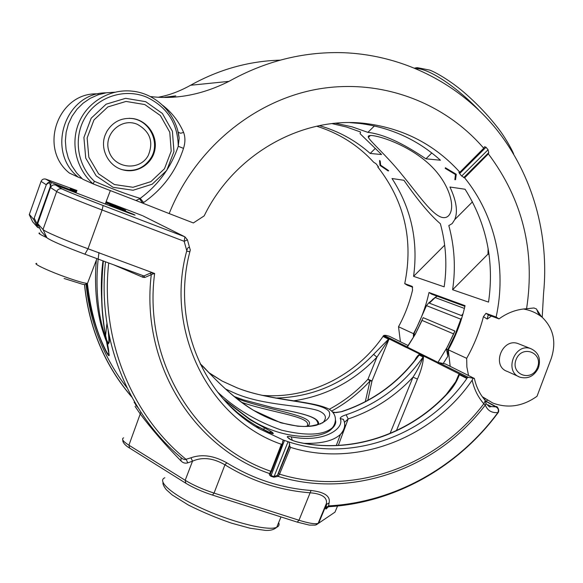 <?xml version="1.0" encoding="UTF-8"?>
<svg xmlns="http://www.w3.org/2000/svg" width="583" height="583" viewBox="0 0 583 583"><rect width="100%" height="100%" fill="white"/><g stroke="black" fill="none" stroke-linecap="round" stroke-linejoin="round"><path stroke-width="0.87" d="M200.224 363.996C202.95 364.783 222.983 391.346 253.518 410.315C276.247 424.103 301.579 429.022 316.409 425.226C326.903 421.56 331.173 417.071 329.206 411.766C321.947 400.798 273.289 402.263 236.836 387.761L222.261 381.122L208.933 372.675M335.495 420.234C336.289 422.901 335.138 425.503 332.04 428.031C323.164 435.297 306.41 436.033 281.778 430.225C256.921 421.567 235.474 408.792 217.423 391.893M316.554 420.328L318.748 424.344M317.553 424.679C320.767 416.83 299.101 412.822 273.471 407.823L243.519 399.894L234.169 396.491M306.84 426.392C313.829 416.881 274.134 413.296 242.994 402.802L241.675 402.343M236.399 398.298L243.206 400.791C276.991 411.86 318.682 416.532 307.707 426.333M413.85 336.333L413.908 333.862L415.169 334.445L407.225 346.863M468.338 377.339L467.085 377.857L437.993 363.326L438.97 362.735L468.338 377.339L474.38 378.462L445.463 363.981L437.979 362.371L447.627 346.506L454.871 331.027L453.669 333.935L422.048 320.402L415.351 334.139L407.328 347.118L406.22 347.453L383.242 335.976L383.957 335.371L385.837 335.334L389.211 336.216L408.115 345.551M365.308 401.68L369.972 381.005C358.778 393.219 346.018 403.225 331.683 411.03M275.497 398.072C313.69 397.132 346.389 382.565 373.586 354.369L388.511 339.204L383.002 336.442L383.242 335.976M383.002 336.442C356.133 375.641 308.837 399.246 262.182 395.369M467.085 377.857L466.896 378.462L459.338 374.68C456.992 381.61 452.721 388.271 446.52 394.647C408.275 435.122 350.995 454.121 298.132 442.205C293.577 441.025 290.465 439.764 288.796 438.431L290.305 439.29M472.973 378.491L472.157 380.182C432.491 438.256 356.169 467.981 290.531 447.372L289.715 445.959L289.117 442.031C352.963 462.909 427.47 434.991 466.896 378.462M437.979 362.371L407.328 347.118L406.803 347.628L437.418 362.918L437.979 362.371M322.537 423.032C327.471 417.924 325.992 413.777 318.121 410.592C301.943 405.272 264.296 405.484 236.348 393.853L225.563 389.029M335.48 420.387C336.165 423.2 334.912 426.027 331.705 428.869C320.949 440.143 281.873 440.449 248.489 418.149L223.369 399.078M288.796 438.431L287.55 437.279C286.683 436.361 287.944 436.215 291.325 436.856C324.308 443.357 344.961 428.155 340.202 418.521C340.21 417.29 342.199 416.036 346.171 414.768C377.777 404.041 403.421 384.795 423.105 357.015L419.148 355.032C399.209 382.324 373.463 401.191 341.915 411.634L333.294 412.757M289.117 442.031L283.608 440.158L282.959 440.733L282.201 444.006L281.392 444.282C209.494 419.651 164.683 331.377 186.647 251.229L186.8 250.646C187.573 247.637 188.535 246.74 189.679 247.964L190.306 250.02L189.876 251.674C171.293 321.641 202.636 396.804 259.457 428.84L283.608 440.158M270.548 432.98L273.07 433.082C273.915 434.138 272.334 433.803 268.326 432.076L256.301 425.765L247.884 420.438L237.944 413.019L228.66 404.77M224.112 399.916L250.267 419.891L271.875 431.952L268.588 432.171M76.584 191.516L70.193 188.754L76.818 190.889M106.011 202.002L125.651 210.244L105.654 202.935M29.361 214.376L33.705 219.47L46.319 184.738C48.848 181.991 50.204 182.537 50.371 186.378L36.969 223.69L37.589 227.377L32.633 221.766M41.116 181.255L29.259 214.668L32.728 221.963M264.296 427.652L263.808 429.86M51.851 185.634L50.466 187.5L37.713 223.61L43.011 229.513C44.279 231.385 66.025 240.728 88.004 248.773L152.374 272.633L152.673 274.061L144.846 277.464L143.899 275.963L84.899 254.195C63.598 246.172 50.947 240.713 46.953 237.82L41.211 231.415L37.72 223.806M143.899 275.963L150.327 273.121L151.274 274.659C140.481 363.748 193.512 447.62 269.623 473.585L270.891 471.297L271.547 471.407L270.578 473.214L269.856 473.272M142.718 275.526L143.119 277.377L113.605 264.784M144.846 277.464L143.119 277.377M87.406 283.542C90.394 308.669 95.845 329.497 103.752 346.04C109.83 359.529 110.449 356.024 105.61 335.524C101.427 314.39 100.677 289.547 103.359 261.002M108.147 330.539C110.202 349.64 107.942 348.291 101.369 326.487C96.027 305.616 94.344 283.498 96.341 260.142M284.468 440.42L271.088 475.611L274.148 476.617L277.355 475.262L278.149 476.391L273.813 477.207L270.745 476.194L269.317 474.759L269.623 473.585L270.381 473.483L271.088 475.611L270.745 476.194M277.355 475.262L278.434 476.1L278.149 476.391C352.27 499.194 437.184 468.768 485.275 405.068L483.81 403.779L485.333 400.528L484.99 400.142M105.523 261.796C97.033 337.557 127.502 412.808 180.825 457.458L183.004 459.047L185.022 459.615L190.991 457.779C201.864 453.887 213.793 455.556 226.78 462.8C252.92 478.927 281.013 488.16 311.06 490.492C324.563 492.052 330.583 496.199 329.111 502.925L328.564 505.891L329.388 506.671M328.069 506.882L326.801 508.34C325.904 509.389 325.554 509.192 325.759 507.749L326.502 503.209L318.143 523.366L315.403 525.115L309.311 525.094L297.264 522.128L298.977 520.233C308.662 523.257 315.046 524.299 318.143 523.366L318.697 523.089L326.283 504.791L326.502 503.209C327.034 497.226 321.634 493.757 310.316 492.81C279.796 490.427 251.339 481.099 224.943 464.811L226.78 462.8M123.647 437.848C121.213 438.948 122.969 441.404 128.916 445.201L185.19 480.29L192.514 461.168C202.374 456.78 213.181 457.998 224.943 464.811L214.048 493.087L212.467 495.076C202.075 491.666 193.206 487.731 185.86 483.271L185.19 480.29C193.126 485.114 202.746 489.377 214.048 493.087L298.977 520.233L311.06 490.492M325.759 507.749L328.564 505.891C394.742 502.444 457.947 466.786 497.882 412.596C491.76 413.092 487.556 410.585 485.275 405.068L486.033 403.596L485.333 400.528C479.918 394.4 476.267 387.046 474.38 378.462M326.801 508.34L327.77 506.991M417.457 379.059L413.004 377.172C417.421 370.445 420.788 363.726 423.105 357.015L423.528 356.257C423.178 363.092 421.152 370.693 417.457 379.059L396.44 430.604M298.132 442.205L297.913 442.089C294.036 441.127 291.267 440.027 289.62 438.773L289.481 438.649M446.228 394.509L456.533 380.619L459.338 374.68L458.828 374.424L455.228 382.849M458.69 375.365L458.828 374.424M189.679 247.964L187.442 239.861L184.928 236.836L184.162 241.304L187.442 239.861L184.913 236.829L103.118 205.522C83.456 198.001 63.722 190.029 62.25 189.023L62.053 188.95C59.546 188.382 57.753 189.242 56.675 191.537C58.191 192.74 80.155 201.667 102.091 209.982L88.004 248.773L84.899 254.195M190.991 457.779L192.514 461.168L187.762 462.858C185.197 463.594 182.938 462.946 180.985 460.92L181.094 457.706M187.762 462.858L186.247 459.491C131.692 415.402 100.174 339.517 108.708 262.977M185.554 483.081L129.645 448.087L128.916 445.201L140.867 412.188M289.802 444.246L277.544 475.021L278.382 473.564L279.534 474.154L278.434 476.1M344.75 424.643C345.428 427.842 344.014 431.07 340.494 434.328C333.738 440.748 321.656 443.758 304.239 443.357M291.325 436.856L292.2 440.238M340.202 418.521L343.394 419.396L344.517 422.318M287.55 437.279L289.649 438.788M334.095 412.524L332.98 412.356M388.365 340.006L376.924 357.168C353.743 381.479 325.904 396.046 293.395 400.878M461.94 317.502L460.825 319.192L426.472 305.652L428.49 303.138L434.94 297.724L429.358 303.145L461.466 315.571L463.019 313.785M426.472 305.652L413.908 333.862M105.975 92.835C64.764 92.981 45.744 151.493 78.253 177.159L81.54 178.434M69.377 173.056L78.253 177.159M533.97 307.984L536.564 309.034L533.948 307.977L526.58 308.735C516.713 309.303 507.531 312.692 499.012 318.886L488.853 315.155L488.029 315.476L487.22 319.076L483.431 316.664C479.671 331.282 474.088 345.165 466.677 358.319L448.291 349.807C455.979 335.895 461.561 321.182 465.037 305.667L429.008 292.491C425.816 306.979 420.635 320.701 413.471 333.673L398.517 326.742C404.806 315.192 409.477 303.007 412.531 290.188L412.276 286.421L404.74 283.622L407.225 285.189L412.655 287.186M413.58 276.335L444.159 286.843C447.299 265.454 446.031 244.415 440.362 223.726C430.269 215.149 418.113 200.661 403.91 180.271L392.024 178.529C411.19 208.262 418.375 240.866 413.58 276.335L444.669 245.173M332.091 123.625L346.594 127.043L360.564 132.006L360.075 133.689L381.574 154.546L370.198 153.446L375.328 148.381M370.198 153.446C355.455 140.372 338.512 131.102 319.375 125.637M379.562 160.493L379.584 161.068L379.562 160.493M380.451 163.255L380.182 161.032L379.584 161.068L380.007 165.419L380.604 165.149L380.451 163.255M388.329 170.382L388.657 170.775L388.169 170.95L388.314 170.396L380.604 165.157M388.657 170.775L388.169 170.95L380.007 165.419M316.664 126.205C339.036 133.179 358.049 145.196 373.703 162.271L375.991 163.685L378.44 166.847M542.205 317.305L543.538 293.628C549.441 234.934 532.782 174.601 496.067 128.858C459.091 83.449 402.525 54.408 341.485 52.645C302.3 51.807 264.784 61.39 228.93 81.38C202.68 94.541 176.656 99.62 150.859 96.603M280.234 60.136C248.846 61.062 218.968 69.435 190.59 85.256L228.93 81.38M404.74 283.622C413.558 240.298 404.566 201.412 377.777 166.957L378.323 166.964M377.777 166.957L378.294 166.447M164.851 97.223L175.818 95.867L167.897 97.193M459.87 172.247C435.035 144.824 403.997 128.617 366.758 123.64C303.539 115.303 234.461 153.373 204.174 215.892L193.359 222.946L169.172 213.582C194.598 149.678 252.373 101.478 315.775 89.476C379.293 77.656 443.707 101.61 483.73 148.25L459.87 172.247L458.916 172.371L459.608 173.588L485.996 147.273L484.619 146.734L483.73 148.25M483.431 316.664L485.982 313.326L496.118 317.035C506.831 268.457 495.419 215.688 464.622 177.844L461.7 176.059L459.608 173.588M442.366 217.495C432.302 215.222 418.456 194.846 402.751 175.629C387.141 156.04 370.445 141.72 368.405 137.406C367.829 136.007 368.879 135.373 371.539 135.518C379.992 136.014 405.906 144.373 426.056 161.411C446.629 178.522 454.9 202.388 450.513 212.569C448.866 216.563 446.155 218.202 442.366 217.495M380.203 161.025L379.861 160.66M465.081 189.242C486.594 223.602 494.413 261.22 488.539 302.103L452.605 289.744C455.811 268.012 454.551 246.631 448.823 225.599L452.211 223.544L454.704 219.645C458.041 211.855 456.453 200.982 449.945 187.019L465.081 189.242M335.538 123.268L352.045 126.832L367.902 132.363C383.264 134.126 402.598 142.944 425.911 158.824L440.427 160.223C417.61 139.68 390.668 127.415 359.602 123.436L349.968 122.627M445.405 167.758L445.237 168.392L445.405 167.758L456.263 174.266L455.542 179.688L454.849 179.695L455.534 174.572L456.249 174.288M454.849 179.695L455.447 174.521M121.818 169.522L122.736 169.777C135.016 172.109 144.518 168.021 151.252 157.505C160.274 142.58 149.853 120.747 132.399 118.582L129.069 118.276M455.534 174.572L445.237 168.392M536.564 309.034L538.036 312.838L542.285 317.371C536.739 312.976 530.435 310.185 523.374 309.005M541.425 316.649L537.307 310.331M178.281 132.305L180.635 133.237L183.63 132.458C178.85 121.49 171.854 112.424 162.628 105.246M177.99 131.437L179.156 138.113L178.26 146.282L183.499 148.374C185.336 142.653 185.379 137.348 183.63 132.458M94.366 181.262L93.171 183.922L142.697 203.132L139.534 198.796L140.219 198.388C126.46 194.256 111.178 188.542 94.366 181.262C76.985 165.149 73.013 136.83 85.635 116.687C98.119 96.45 124.937 88.026 146.646 97.15C167.285 107.083 177.822 123.458 178.26 146.282C170.95 167.591 158.27 184.957 140.219 198.388L143.637 202.505C163.007 188.914 176.292 170.87 183.499 148.374M169.172 213.582L142.697 203.132L143.637 202.505M105.239 134.862L106.842 131.408C112.956 121.65 121.709 117.372 133.099 118.589C147.368 120.717 157.694 135.693 154.859 149.816C152.265 163.991 137.289 173.639 123.385 169.981C108.7 166.651 99.467 149.008 105.239 134.862M114.764 92.216L106.252 92.792L97.973 94.854L90.19 98.345L83.136 103.169L77.036 109.174L72.081 116.177L68.408 123.96L66.156 132.29L65.369 140.904L66.076 149.54L68.255 157.927L71.826 165.812L76.679 172.962L82.662 179.163L93.171 183.922C76.293 169.194 70.164 143.556 78.887 122.758C87.537 101.93 109.925 88.725 132.049 91.137C156.237 93.346 176.664 114.239 179.156 138.113L177.83 131.073M464.622 177.844L488.357 153.868L488.743 152.637L488.066 149.758L485.996 147.273M489.042 254.407L487.971 254.137L452.605 289.744M488.117 248.365L487.971 254.137M158.875 97.113C169.165 95.24 179.739 91.283 190.59 85.256M526.58 308.735C535.376 251.229 522.638 199.605 488.357 153.868M367.902 132.363L374.417 125.943M425.911 158.824L431.806 152.972M398.517 326.742L400.404 341.74M496.118 317.035L499.012 318.886M466.677 358.319L466.866 366.999L468.521 375.357M482.279 396.695L492.861 403.064C508.085 408.661 522.805 406.395 537.023 396.265L551.205 358.611C556.539 342.192 553.566 328.448 542.285 317.371M519.387 344.116L518.119 343.613C502.145 337.491 491.156 366.313 507.45 371.495L518.476 376.494M137.253 124.281C120.87 117.161 102.666 134.95 109.152 151.828C114.931 168.924 139.986 171.125 148.235 155.501C153.788 141.902 150.13 131.496 137.253 124.281M464.884 306.359L431.609 294.145L429.008 292.491M413.471 333.673L413.42 337.076M448.291 349.807L450.185 366.306M537.439 367.596C543.611 352.693 522.113 344.313 516.137 359.412C510.016 374.446 531.565 382.594 537.439 367.596M538.4 367.917C541.119 358.756 538.597 352.336 530.822 348.656C514.621 342.447 503.574 371.99 520.102 377.23C528.14 379.227 534.239 376.122 538.4 367.917M460.825 319.192L455.061 334.708L447.78 349.552L447.861 356.235L446.345 348.889L453.669 333.935M454.871 331.027L423.185 317.669L415.169 334.445M388.897 339.401L372.005 380.939L367.968 379.198L376.924 357.168L373.586 354.369M297.913 442.089C350.412 454.055 408.158 434.918 446.126 394.611L446.52 394.647M390.063 433.439L413.004 377.172C394.691 396.71 373.076 410.636 348.16 418.958L344.568 422.267M497.969 412.451L497.882 412.596C498.953 409.98 498.246 408.064 495.754 406.854L485.406 401.06M346.171 414.768L348.16 418.958L338.329 445.405M414.608 360.644C416.211 357.459 417.858 355.339 419.563 354.275L416.065 358.764C396.404 384.088 371.619 401.68 341.704 411.532M332.682 412.021L335.917 412.618L341.915 411.634M488.037 404.857L491.25 406.555L495.754 406.854M485.041 400.208L486.033 403.596L489.531 406.978L491.25 406.555M497.029 407.029L496.337 406.628C496.68 405.608 500.076 410.213 498.108 412.662C458.296 466.815 395.34 502.728 329.052 506.693L326.21 507.706L326.057 507.283L326.582 504.324L329.111 502.925M150.327 273.121L152.374 272.633L154.633 273.471C142.944 361.584 195.779 445.835 270.891 471.297L281.392 444.282M152.673 274.061L154.633 273.471M137.901 407.539L135.912 405.44L135.212 403.4C133.077 400.805 134.003 402.226 137.974 407.67M135.773 404.048L135.212 403.4M142.485 215.652L106.128 201.689M102.987 260.863C97.667 299.997 106.667 343.7 109.181 354.777C109.764 362.633 89.33 319.418 86.772 284.191M98.964 252.534C96.071 273.93 96.377 294.911 99.882 315.476C103.708 336.012 110.333 351.024 109.174 338.395L109.014 334.941M180.985 460.92C165.638 445.317 152.054 429.664 140.248 413.974L135.052 406.373M46.771 237.624C39.753 234.388 37.45 232.865 39.87 233.069M447.78 349.552L446.345 348.889M139.534 198.796L135.985 200.479M367.786 400.353L372.005 380.939L369.972 381.005L367.968 379.198C356.738 391.463 343.846 401.483 329.293 409.259M383.957 335.371L407.138 346.9M437.993 363.326L437.418 362.918M406.803 347.628L406.22 347.453M273.07 433.082L271.875 431.952M316.299 524.802L334.985 512.144L337.557 506M46.297 184.782L41.072 181.379C42.012 179.367 43.587 178.617 45.78 179.119L51.231 182.413C48.957 181.889 47.318 182.661 46.319 184.738M37.144 226.321L33.705 219.47M36.969 223.69L34.266 218.312M288.082 441.644L273.813 477.207M282.157 444.064L271.547 471.407L282.201 444.006M186.647 251.229L189.876 251.674M62.25 189.023L55.582 185.037L62.053 188.95C70.077 192.609 83.763 198.133 103.118 205.522L102.091 209.982L184.162 241.304L186.742 250.624M50.466 187.5L56.675 191.537L43.011 229.513L46.953 237.82M429.358 303.145L461.466 315.571M429.372 303.102L435.188 297.57L464.403 308.422M434.736 297.694L437.214 296.2M463.026 313.741L461.517 315.534M432.44 299.473L434.94 297.724M69.494 173.151C37.88 148.206 58.213 91.604 98.206 93.892M478.344 109.589C455.155 85.614 428.177 68.211 416.029 68.59M491.396 316.088L487.22 319.076M145.692 101.675L125.607 98.323L106.121 104.189L91.196 118.181L83.908 137.45L85.723 158.08L96.188 175.877L113.124 187.325L133.099 190.255L152.192 184.206L166.738 170.418L173.945 151.565L172.415 131.277L162.373 113.466L145.692 101.675M144.803 104.554L126.045 101.435L107.862 106.922L93.943 119.974L87.137 137.96L88.82 157.213L98.578 173.829L114.385 184.534L133.041 187.281L150.888 181.634L164.472 168.757L171.205 151.143L169.77 132.181L160.383 115.558L144.803 104.554M463.689 177.647L488.743 152.637M461.7 176.059L488.066 149.758M485.982 313.326L488.831 315.148M443.146 363.632L447.861 356.235M485.194 399.064L484.48 399.544M126.97 387.724C103.832 358.02 90.212 323.609 86.109 284.504M290.531 447.372L279.534 474.154C352.824 496.782 436.769 466.232 483.81 403.779C478.038 397.132 474.154 389.269 472.157 380.182M423.528 356.257L419.563 354.275M485.406 400.893L495.645 406.431M289.715 445.959L278.382 473.564M55.764 185.11L129.324 213.203L135.067 215.142L133.478 214.318L109.772 204.866L109.793 205.821M54.117 184.833L55.582 185.037C53.221 184.498 51.523 185.299 50.488 187.449M84.484 284.577C88.966 327.938 104.721 365.417 131.758 397.016M50.371 186.378L51.231 182.413L76.38 192.055L51.421 182.486L45.948 179.185L44.68 178.93M36.867 225.176L38.616 225.825M50.889 186.626L50.357 186.422M134.214 214.908L109.772 204.866M39.644 228.142L37.589 227.377L39.644 228.142M143.105 215.958L184.913 236.829L103.118 205.522M45.948 179.185L76.971 190.488M318.588 424.395C320.118 416.67 298.751 412.706 273.522 407.816L273.471 407.823M87.814 282.522L87.472 283.425C84.098 283.185 76.599 280.999 64.983 276.859C47.398 270.556 31.868 263.108 36.802 263.421M278.674 522.565C279.563 524.729 278.914 526.296 276.721 527.28C268.603 531.179 234.446 522.98 204.021 509.367C173.486 495.805 156.2 481.237 164.829 477.747M209.734 373.411L222.261 381.122L236.713 387.68C267.91 400.623 311.577 400.31 329.001 409.084C338.891 415.3 335.181 424.985 332.04 428.031L331.705 428.869M320.963 423.739L311.657 425.903L303.932 426.479L297.847 426.224L280.846 422.828L253.518 410.323C229.155 396.09 207.752 370.657 200.246 364.047M234.155 396.484L239.591 398.524M248.489 418.149L250.267 419.891M259.457 428.84L256.301 425.765L271.255 433.278M224.266 400.084L250.26 419.884M103.06 260.892C100.422 289.642 101.274 314.514 105.61 335.524L106.915 323.354M343.394 419.396C345.814 424.337 344.844 429.314 340.494 434.328L336.296 445.499M414.746 68.051L417.231 67.643L429.627 70.084C435.639 72.168 450.776 81.037 463.536 91.961C477.382 103.876 489.509 116.76 499.915 130.607C506.933 140.219 512.829 151.434 513.696 154.182M359.602 123.436L366.758 123.64M488.029 315.476L488.503 315.126M538.036 312.838L540.528 315.957M454.704 219.645L472.463 201.864M368.405 137.406L370.329 135.511M123.385 169.981L122.736 169.777M110.34 190.619L105.224 204.072M518.119 343.613L530.822 348.656M434.962 297.527L437.031 296.135M485.93 401.17L487.403 400.332M282.959 440.733L282.624 441.601M270.621 473.177L270.308 474.015M212.511 495.091L297.264 522.128M84.593 284.584C89.039 327.733 104.714 365.126 131.627 396.768M109.538 337.397L109.174 338.395L108.38 331.778M129.331 447.89C127.444 446.95 122.211 442.934 122.875 440.136M273.522 407.816L243.454 399.865M96.916 258.626L87.472 283.425L85.001 284.621L82.247 284.169L64.086 278.485M280.999 516.939L276.721 527.28C274.141 529.641 270.374 530.683 265.433 530.399L249.794 528.162L231.531 523.155C216.796 518.119 202.403 512.071 188.345 505.016L172.24 494.982L166.242 489.633C163.685 486.229 162.606 483.861 163 482.52"/></g></svg>
